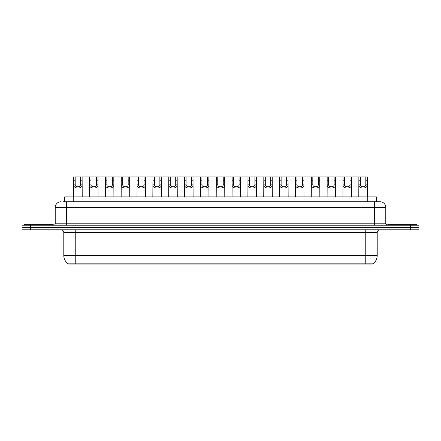 <?xml version="1.0" encoding="UTF-8"?>
<svg xmlns="http://www.w3.org/2000/svg" width="441" height="441" viewBox="0 0 441 441"><rect width="100%" height="100%" fill="white"/><g stroke="black" fill="none" stroke-linecap="round" stroke-linejoin="round"><path stroke-width="0.66" d="M64.662 201.769L64.662 196.906L376.338 196.906L376.338 201.769M372.342 263.823L372.342 264.109L68.658 264.109L68.658 263.823M75.235 263.823L68.206 263.823A10.011 10.011 0 0 1 63.796 255.526L75.235 255.526L75.235 263.823L372.794 263.823A10.011 10.011 0 0 0 377.204 255.526L377.204 232.655A2.861 2.861 0 0 1 380.059 229.794M63.796 255.526L63.796 232.655C63.631 230.919 62.677 229.965 60.941 229.794M30.627 225.219L418.95 225.219L418.95 227.506L22.05 227.506L22.05 229.794L30.627 229.794L30.627 227.506L22.05 227.506L22.05 225.219L30.627 225.219L30.627 227.506L418.95 227.506L418.95 229.794L30.627 229.794M63.074 201.769L379.971 201.769M62.942 201.769L66.657 201.769L66.657 207.49L55.219 207.49L55.219 223.791A1.428 1.428 0 0 1 53.791 225.219M60.941 201.769A5.716 5.716 0 0 0 55.219 207.49M380.059 201.769A5.716 5.716 0 0 1 385.781 207.49L385.781 223.791L387.209 225.219M75.196 176.891L75.185 184.856C75.284 187.397 80.565 187.397 80.664 184.856L80.653 176.891L73.724 176.891L73.636 196.906M80.653 176.891L82.125 176.891L82.213 196.906M82.213 183.825L82.136 184.856C82.478 189.117 73.371 189.117 73.713 184.856L73.636 183.825M82.125 176.891L89.562 176.891L89.479 196.906M53.218 225.219L53.218 224.359L24.624 224.359L24.624 225.219M91.039 176.891L91.028 184.856C91.127 187.397 96.408 187.397 96.507 184.856L96.496 176.891L89.562 176.891M96.496 176.891L97.968 176.891L98.056 196.906M98.056 183.825L97.979 184.856C98.321 189.117 89.214 189.117 89.556 184.856L89.479 183.825M106.882 176.891L106.865 184.856C106.97 187.397 112.251 187.397 112.35 184.856L112.334 176.891L105.405 176.891L105.316 196.906M112.334 176.891L113.811 176.891L113.899 196.906M113.899 183.825L113.817 184.856C114.164 189.117 105.057 189.117 105.399 184.856L105.316 183.825M122.725 176.891L122.708 184.856C122.807 187.397 128.088 187.397 128.188 184.856L128.177 176.891L121.247 176.891L121.159 196.906M128.177 176.891L129.654 176.891L129.737 196.906M129.737 183.825L129.66 184.856C130.001 189.117 120.895 189.117 121.242 184.856L121.159 183.825M138.562 176.891L138.551 184.856C138.65 187.397 143.931 187.397 144.031 184.856L144.02 176.891L137.09 176.891L137.002 196.906M144.02 176.891L145.497 176.891L145.58 196.906M145.58 183.825L145.502 184.856C145.844 189.117 136.738 189.117 137.079 184.856L137.002 183.825M97.968 176.891L105.405 176.891M113.811 176.891L121.247 176.891M129.654 176.891L137.09 176.891M416.376 225.219L416.376 224.359L387.782 224.359L387.782 225.219M154.405 176.891L154.394 184.856C154.493 187.397 159.774 187.397 159.874 184.856L159.863 176.891L152.933 176.891L152.845 196.906M159.863 176.891L161.334 176.891L161.423 196.906M161.423 183.825L161.345 184.856C161.687 189.117 152.58 189.117 152.922 184.856L152.845 183.825M170.248 176.891L170.237 184.856C170.336 187.397 175.617 187.397 175.716 184.856L175.705 176.891L168.771 176.891L168.688 196.906M175.705 176.891L177.177 176.891L177.265 196.906M177.265 183.825L177.188 184.856C177.53 189.117 168.423 189.117 168.765 184.856L168.688 183.825M186.091 176.891L186.074 184.856C186.174 187.397 191.455 187.397 191.559 184.856L191.543 176.891L184.614 176.891L184.525 196.906M191.543 176.891L193.02 176.891L193.108 196.906M193.108 183.825L193.026 184.856C193.367 189.117 184.261 189.117 184.608 184.856L184.525 183.825M145.497 176.891L152.933 176.891M161.334 176.891L168.771 176.891M177.177 176.891L184.614 176.891M201.928 176.891L201.917 184.856C202.017 187.397 207.298 187.397 207.397 184.856L207.386 176.891L200.457 176.891L200.368 196.906M207.386 176.891L208.863 176.891L208.946 196.906M208.946 183.825L208.869 184.856C209.21 189.117 200.104 189.117 200.446 184.856L200.368 183.825M217.771 176.891L217.76 184.856C217.86 187.397 223.14 187.397 223.24 184.856L223.229 176.891L216.299 176.891L216.211 196.906M223.229 176.891L224.701 176.891L224.789 196.906M224.789 183.825L224.712 184.856C225.053 189.117 215.947 189.117 216.288 184.856L216.211 183.825M233.614 176.891L233.603 184.856C233.702 187.397 238.983 187.397 239.083 184.856L239.072 176.891L232.137 176.891L232.054 196.906M239.072 176.891L240.543 176.891L240.632 196.906M240.632 183.825L240.554 184.856C240.896 189.117 231.79 189.117 232.131 184.856L232.054 183.825M249.457 176.891L249.441 184.856C249.545 187.397 254.826 187.397 254.926 184.856L254.909 176.891L247.98 176.891L247.892 196.906M254.909 176.891L256.386 176.891L256.475 196.906M256.475 183.825L256.392 184.856C256.739 189.117 247.633 189.117 247.974 184.856L247.892 183.825M265.295 176.891L265.284 184.856C265.383 187.397 270.664 187.397 270.763 184.856L270.752 176.891L263.823 176.891L263.735 196.906M270.752 176.891L272.229 176.891L272.312 196.906M272.312 183.825L272.235 184.856C272.577 189.117 263.47 189.117 263.812 184.856L263.735 183.825M193.02 176.891L200.457 176.891M208.863 176.891L216.299 176.891M224.701 176.891L232.137 176.891M240.543 176.891L247.98 176.891M256.386 176.891L263.823 176.891M281.137 176.891L281.126 184.856C281.226 187.397 286.507 187.397 286.606 184.856L286.595 176.891L279.666 176.891L279.577 196.906M286.595 176.891L288.067 176.891L288.155 196.906M288.155 183.825L288.078 184.856C288.42 189.117 279.313 189.117 279.655 184.856L279.577 183.825M296.98 176.891L296.969 184.856C297.069 187.397 302.35 187.397 302.449 184.856L302.438 176.891L295.503 176.891L295.42 196.906M302.438 176.891L303.91 176.891L303.998 196.906M303.998 183.825L303.921 184.856C304.262 189.117 295.156 189.117 295.498 184.856L295.42 183.825M312.823 176.891L312.812 184.856C312.912 187.397 318.193 187.397 318.292 184.856L318.275 176.891L311.346 176.891L311.263 196.906M318.275 176.891L319.753 176.891L319.841 196.906M319.841 183.825L319.758 184.856C320.105 189.117 310.999 189.117 311.34 184.856L311.263 183.825M328.666 176.891L328.65 184.856C328.749 187.397 334.03 187.397 334.135 184.856L334.118 176.891L327.189 176.891L327.101 196.906M334.118 176.891L335.595 176.891L335.684 196.906M335.684 183.825L335.601 184.856C335.943 189.117 326.836 189.117 327.183 184.856L327.101 183.825M344.504 176.891L344.493 184.856C344.592 187.397 349.873 187.397 349.972 184.856L349.961 176.891L343.032 176.891L342.944 196.906M349.961 176.891L351.438 176.891L351.521 196.906M351.521 183.825L351.444 184.856C351.786 189.117 342.679 189.117 343.021 184.856L342.944 183.825M360.347 176.891L360.336 184.856C360.435 187.397 365.716 187.397 365.815 184.856L365.804 176.891L358.875 176.891L358.787 196.906M365.804 176.891L367.276 176.891L367.364 196.906M367.364 183.825L367.287 184.856C367.629 189.117 358.522 189.117 358.864 184.856L358.787 183.825M272.229 176.891L279.666 176.891M288.067 176.891L295.503 176.891M303.91 176.891L311.346 176.891M319.753 176.891L327.189 176.891M335.595 176.891L343.032 176.891M351.438 176.891L358.875 176.891M364.619 264.109L364.619 263.823M76.381 264.109L76.381 263.823M73.239 201.769L73.239 196.906M367.761 201.769L367.761 196.906M365.765 229.794L365.765 232.655L63.796 232.655M377.204 232.655L365.765 232.655L365.765 255.526L377.204 255.526M365.765 263.823L365.765 255.526L75.235 255.526L75.235 229.794M410.373 229.794L410.373 225.219M66.657 225.219L66.657 223.791L385.781 223.791M55.219 223.791L66.657 223.791L66.657 207.49L374.343 207.49L374.343 225.219M385.781 207.49L374.343 207.49L374.343 201.769M82.136 184.856L80.664 184.856M75.185 184.856L73.713 184.856M75.196 180.816L73.724 180.816M82.125 180.816L80.653 180.816M97.979 184.856L96.507 184.856M91.028 184.856L89.556 184.856M91.039 180.816L89.562 180.816M97.968 180.816L96.496 180.816M113.817 184.856L112.35 184.856M106.865 184.856L105.399 184.856M106.882 180.816L105.405 180.816M113.811 180.816L112.334 180.816M129.66 184.856L128.188 184.856M122.708 184.856L121.242 184.856M122.725 180.816L121.247 180.816M129.654 180.816L128.177 180.816M145.502 184.856L144.031 184.856M138.551 184.856L137.079 184.856M138.562 180.816L137.09 180.816M145.497 180.816L144.02 180.816M161.345 184.856L159.874 184.856M154.394 184.856L152.922 184.856M154.405 180.816L152.933 180.816M161.334 180.816L159.863 180.816M177.188 184.856L175.716 184.856M170.237 184.856L168.765 184.856M170.248 180.816L168.771 180.816M177.177 180.816L175.705 180.816M193.026 184.856L191.559 184.856M186.074 184.856L184.608 184.856M186.091 180.816L184.614 180.816M193.02 180.816L191.543 180.816M208.869 184.856L207.397 184.856M201.917 184.856L200.446 184.856M201.928 180.816L200.457 180.816M208.863 180.816L207.386 180.816M224.712 184.856L223.24 184.856M217.76 184.856L216.288 184.856M217.771 180.816L216.299 180.816M224.701 180.816L223.229 180.816M240.554 184.856L239.083 184.856M233.603 184.856L232.131 184.856M233.614 180.816L232.137 180.816M240.543 180.816L239.072 180.816M256.392 184.856L254.926 184.856M249.441 184.856L247.974 184.856M249.457 180.816L247.98 180.816M256.386 180.816L254.909 180.816M272.235 184.856L270.763 184.856M265.284 184.856L263.812 184.856M265.295 180.816L263.823 180.816M272.229 180.816L270.752 180.816M288.078 184.856L286.606 184.856M281.126 184.856L279.655 184.856M281.137 180.816L279.666 180.816M288.067 180.816L286.595 180.816M303.921 184.856L302.449 184.856M296.969 184.856L295.498 184.856M296.98 180.816L295.503 180.816M303.91 180.816L302.438 180.816M319.758 184.856L318.292 184.856M312.812 184.856L311.34 184.856M312.823 180.816L311.346 180.816M319.753 180.816L318.275 180.816M335.601 184.856L334.135 184.856M328.65 184.856L327.183 184.856M328.666 180.816L327.189 180.816M335.595 180.816L334.118 180.816M351.444 184.856L349.972 184.856M344.493 184.856L343.021 184.856M344.504 180.816L343.032 180.816M351.438 180.816L349.961 180.816M367.287 184.856L365.815 184.856M360.336 184.856L358.864 184.856M360.347 180.816L358.875 180.816M367.276 180.816L365.804 180.816"/></g></svg>

